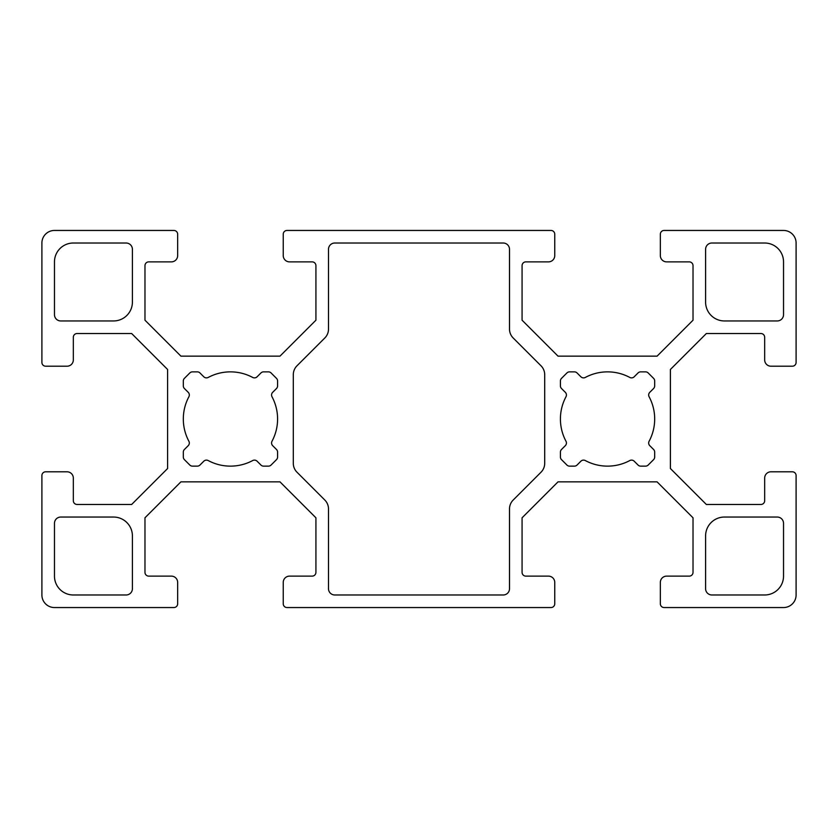 <?xml version="1.0" encoding="UTF-8"?>
<svg xmlns="http://www.w3.org/2000/svg" width="838" height="838" viewBox="0 0 838 838"><rect width="100%" height="100%" fill="white"/><g stroke="black" fill="none" stroke-linecap="round" stroke-linejoin="round"><path stroke-width="1.26" d="M513.181 500.045A12.57 12.57 0 0 0 509.504 508.928L509.504 588.695A6.285 6.285 0 0 1 503.219 594.98L334.781 594.98A6.285 6.285 0 0 1 328.496 588.695L328.496 508.928A12.57 12.57 0 0 0 324.819 500.045L296.977 472.203A12.57 12.57 0 0 1 293.3 463.32L293.3 374.701A12.57 12.57 0 0 1 296.977 365.808L324.819 337.976A12.57 12.57 0 0 0 328.496 329.093L328.496 249.305A6.285 6.285 0 0 1 334.781 243.02L503.219 243.02A6.285 6.285 0 0 1 509.504 249.305L509.504 329.093A12.57 12.57 0 0 0 513.181 337.976L541.023 365.808A12.57 12.57 0 0 1 544.7 374.701L544.7 463.32A12.57 12.57 0 0 1 541.023 472.203L513.181 500.045M724.451 320.954A18.855 18.855 0 0 1 705.596 302.099L705.596 249.305A6.285 6.285 0 0 1 711.881 243.02L764.675 243.02A18.855 18.855 0 0 1 783.53 261.875L783.53 314.669A6.285 6.285 0 0 1 777.245 320.954L724.451 320.954M711.881 594.98A6.285 6.285 0 0 1 705.596 588.695L705.596 535.901A18.855 18.855 0 0 1 724.451 517.046L777.245 517.046A6.285 6.285 0 0 1 783.53 523.331L783.53 576.125A18.855 18.855 0 0 1 764.675 594.98L711.881 594.98M113.549 517.046A18.855 18.855 0 0 1 132.404 535.901L132.404 588.695A6.285 6.285 0 0 1 126.119 594.98L73.325 594.98A18.855 18.855 0 0 1 54.47 576.125L54.47 523.331A6.285 6.285 0 0 1 60.755 517.046L113.549 517.046M561.512 449.482L565.325 445.669A3.771 3.771 0 0 0 565.985 441.228A47.138 47.138 0 0 1 565.985 396.772A3.771 3.771 0 0 0 565.325 392.331L561.512 388.518A3.771 3.771 0 0 1 560.413 385.857L560.413 381.028A3.771 3.771 0 0 1 561.512 378.357L566.907 372.962A3.771 3.771 0 0 1 569.578 371.863L574.407 371.863A3.771 3.771 0 0 1 577.068 372.962L580.881 376.775A3.771 3.771 0 0 0 585.322 377.435A47.138 47.138 0 0 1 629.778 377.435A3.771 3.771 0 0 0 634.219 376.775L638.032 372.962A3.771 3.771 0 0 1 640.693 371.863L645.522 371.863A3.771 3.771 0 0 1 648.193 372.962L653.588 378.357A3.771 3.771 0 0 1 654.688 381.028L654.688 385.857A3.771 3.771 0 0 1 653.588 388.518L649.775 392.331A3.771 3.771 0 0 0 649.115 396.772A47.138 47.138 0 0 1 649.115 441.228A3.771 3.771 0 0 0 649.775 445.669L653.588 449.482A3.771 3.771 0 0 1 654.688 452.143L654.688 456.972A3.771 3.771 0 0 1 653.588 459.643L648.193 465.038A3.771 3.771 0 0 1 645.522 466.138L640.693 466.138A3.771 3.771 0 0 1 638.032 465.038L634.219 461.225A3.771 3.771 0 0 0 629.778 460.565A47.138 47.138 0 0 1 585.322 460.565A3.771 3.771 0 0 0 580.881 461.225L577.068 465.038A3.771 3.771 0 0 1 574.407 466.138L569.578 466.138A3.771 3.771 0 0 1 566.907 465.038L561.512 459.643A3.771 3.771 0 0 1 560.413 456.972L560.413 452.143A3.771 3.771 0 0 1 561.512 449.482M132.404 302.099A18.855 18.855 0 0 1 113.549 320.954L60.755 320.954A6.285 6.285 0 0 1 54.47 314.669L54.47 261.875A18.855 18.855 0 0 1 73.325 243.02L126.119 243.02A6.285 6.285 0 0 1 132.404 249.305L132.404 302.099M184.412 388.518A3.771 3.771 0 0 1 183.313 385.857L183.313 381.028A3.771 3.771 0 0 1 184.412 378.357L189.807 372.962A3.771 3.771 0 0 1 192.478 371.863L197.307 371.863A3.771 3.771 0 0 1 199.968 372.962L203.781 376.775A3.771 3.771 0 0 0 208.222 377.435A47.138 47.138 0 0 1 252.678 377.435A3.771 3.771 0 0 0 257.119 376.775L260.932 372.962A3.771 3.771 0 0 1 263.593 371.863L268.422 371.863A3.771 3.771 0 0 1 271.093 372.962L276.488 378.357A3.771 3.771 0 0 1 277.588 381.028L277.588 385.857A3.771 3.771 0 0 1 276.488 388.518L272.675 392.331A3.771 3.771 0 0 0 272.015 396.772A47.138 47.138 0 0 1 272.015 441.228A3.771 3.771 0 0 0 272.675 445.669L276.488 449.482A3.771 3.771 0 0 1 277.588 452.143L277.588 456.972A3.771 3.771 0 0 1 276.488 459.643L271.093 465.038A3.771 3.771 0 0 1 268.422 466.138L263.593 466.138A3.771 3.771 0 0 1 260.932 465.038L257.119 461.225A3.771 3.771 0 0 0 252.678 460.565A47.138 47.138 0 0 1 208.222 460.565A3.771 3.771 0 0 0 203.781 461.225L199.968 465.038A3.771 3.771 0 0 1 197.307 466.138L192.478 466.138A3.771 3.771 0 0 1 189.807 465.038L184.412 459.643A3.771 3.771 0 0 1 183.313 456.972L183.313 452.143A3.771 3.771 0 0 1 184.412 449.482L188.225 445.669A3.771 3.771 0 0 0 188.885 441.228A47.138 47.138 0 0 1 188.885 396.772A3.771 3.771 0 0 0 188.225 392.331L184.412 388.518M144.974 572.354L144.974 517.8L180.924 481.85L279.976 481.85L315.926 517.8L315.926 572.354A3.771 3.771 0 0 1 312.155 576.125L289.529 576.125A6.285 6.285 0 0 0 283.244 582.41L283.244 603.779A3.771 3.771 0 0 0 287.015 607.55L550.985 607.55A3.771 3.771 0 0 0 554.756 603.779L554.756 582.41A6.285 6.285 0 0 0 548.471 576.125L525.845 576.125A3.771 3.771 0 0 1 522.074 572.354L522.074 517.8L558.024 481.85L657.076 481.85L693.026 517.8L693.026 572.354A3.771 3.771 0 0 1 689.255 576.125L666.629 576.125A6.285 6.285 0 0 0 660.344 582.41L660.344 603.779A3.771 3.771 0 0 0 664.115 607.55L783.53 607.55A12.57 12.57 0 0 0 796.1 594.98L796.1 475.565A3.771 3.771 0 0 0 792.329 471.794L770.96 471.794A6.285 6.285 0 0 0 764.675 478.079L764.675 500.705A3.771 3.771 0 0 1 760.904 504.476L706.35 504.476L670.4 468.526L670.4 369.474L706.35 333.524L760.904 333.524A3.771 3.771 0 0 1 764.675 337.295L764.675 359.921A6.285 6.285 0 0 0 770.96 366.206L792.329 366.206A3.771 3.771 0 0 0 796.1 362.435L796.1 243.02A12.57 12.57 0 0 0 783.53 230.45L664.115 230.45A3.771 3.771 0 0 0 660.344 234.221L660.344 255.59A6.285 6.285 0 0 0 666.629 261.875L689.255 261.875A3.771 3.771 0 0 1 693.026 265.646L693.026 320.2L657.076 356.15L558.024 356.15L522.074 320.2L522.074 265.646A3.771 3.771 0 0 1 525.845 261.875L548.471 261.875A6.285 6.285 0 0 0 554.756 255.59L554.756 234.221A3.771 3.771 0 0 0 550.985 230.45L287.015 230.45A3.771 3.771 0 0 0 283.244 234.221L283.244 255.59A6.285 6.285 0 0 0 289.529 261.875L312.155 261.875A3.771 3.771 0 0 1 315.926 265.646L315.926 320.2L279.976 356.15L180.924 356.15L144.974 320.2L144.974 265.646A3.771 3.771 0 0 1 148.745 261.875L171.371 261.875A6.285 6.285 0 0 0 177.656 255.59L177.656 234.221A3.771 3.771 0 0 0 173.885 230.45L54.47 230.45A12.57 12.57 0 0 0 41.9 243.02L41.9 362.435A3.771 3.771 0 0 0 45.671 366.206L67.04 366.206A6.285 6.285 0 0 0 73.325 359.921L73.325 337.295A3.771 3.771 0 0 1 77.096 333.524L131.65 333.524L167.6 369.474L167.6 468.526L131.65 504.476L77.096 504.476A3.771 3.771 0 0 1 73.325 500.705L73.325 478.079A6.285 6.285 0 0 0 67.04 471.794L45.671 471.794A3.771 3.771 0 0 0 41.9 475.565L41.9 594.98A12.57 12.57 0 0 0 54.47 607.55L173.885 607.55A3.771 3.771 0 0 0 177.656 603.779L177.656 582.41A6.285 6.285 0 0 0 171.371 576.125L148.745 576.125A3.771 3.771 0 0 1 144.974 572.354"/></g></svg>
